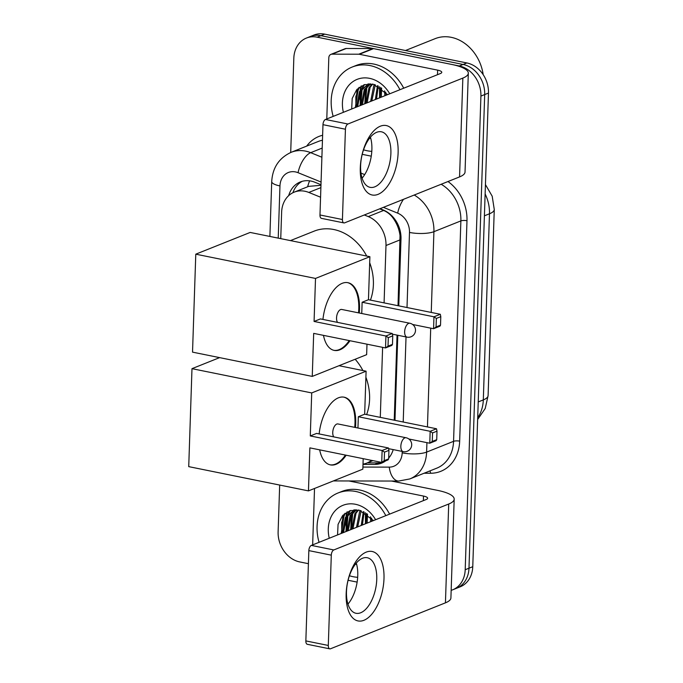<?xml version="1.0" encoding="UTF-8"?>
<svg xmlns="http://www.w3.org/2000/svg" width="683" height="683" viewBox="0 0 683 683"><rect width="100%" height="100%" fill="white"/><g stroke="black" fill="none" stroke-linecap="round" stroke-linejoin="round"><path stroke-width="1.02" d="M320.967 185.306L308.648 186.374L294.211 192.145A26.569 21.736 -111.8 0 0 281.627 212.268L280.747 238.64M320.566 197.216L308.81 192.435A26.569 21.736 -111.8 0 0 304.925 191.257A26.569 21.736 -111.8 0 0 294.211 192.145M398.027 305.711L400.033 235.55C399.273 229.898 397.378 224.716 394.356 219.994C391.649 215.529 388.081 212.345 383.641 210.441L379.688 208.836M394.228 420.199L397.045 335.122M384.085 302.885L385.989 245.513A26.569 21.736 -111.8 0 0 368.274 216.588L364.312 214.974M380.286 417.373L382.617 347.348M363.006 464.116A26.569 21.736 -111.8 0 0 366.856 463.057A26.569 21.736 -111.8 0 0 371.475 460.351M290.702 152.497L293.827 58.183A26.569 21.736 68.2 0 1 306.419 38.06A26.569 21.736 68.2 0 1 317.125 37.172L459.309 65.978A26.569 21.736 68.2 0 1 480.909 96.081L465.2 569.724L468.982 568.213A26.569 21.736 68.2 0 1 456.389 588.336A26.569 21.736 68.2 0 0 468.982 568.213L484.691 94.57L468.982 568.213L472.764 566.702A26.569 21.736 68.2 0 1 460.171 586.825L452.607 589.847A26.569 21.736 68.2 0 1 451.164 590.351M459.309 65.978L463.091 64.467A26.569 21.736 68.2 0 1 484.691 94.57A26.569 21.736 68.2 0 0 463.091 64.467L320.908 35.661L463.091 64.467L466.873 62.956A26.569 21.736 68.2 0 1 488.473 93.059L472.764 566.702M306.419 38.06L310.202 36.549A26.569 21.736 68.2 0 1 320.908 35.661A26.569 21.736 68.2 0 0 310.202 36.549L313.984 35.038A26.569 21.736 68.2 0 1 324.698 34.15L466.873 62.956M320.984 184.726L314.889 182.25A26.569 21.736 -111.8 0 0 311.004 181.072A26.569 21.736 -111.8 0 0 300.298 181.96A26.569 21.736 -111.8 0 0 288.687 195.628M292.913 192.726A26.569 21.736 68.2 0 1 302.236 181.311M343.814 532.424A35.422 28.985 68.2 0 1 343.276 530.042A35.422 28.985 68.2 0 0 343.814 532.424M342.567 524.561A35.422 28.985 68.2 0 1 343.182 514.965A35.422 28.985 68.2 0 0 342.567 524.561M357.943 106.497A35.422 28.985 68.2 0 1 357.405 104.106A35.422 28.985 68.2 0 0 357.943 106.497M356.697 98.634A35.422 28.985 68.2 0 1 357.311 89.029A35.422 28.985 68.2 0 0 356.697 98.634M308.409 563.688L299.717 561.921A26.569 21.736 68.2 0 1 278.118 531.818L279.671 485.058M465.2 569.724A26.569 21.736 68.2 0 1 452.607 589.847M346.802 527.122A35.422 28.985 68.2 0 1 346.426 517.219M346.588 515.793A35.422 28.985 68.2 0 1 347.323 511.815M360.94 101.186A35.422 28.985 68.2 0 1 360.556 91.291M360.718 89.857A35.422 28.985 68.2 0 1 361.452 85.879M398.778 305.856L400.998 238.939A26.569 21.736 -111.8 0 0 383.274 210.014L380.03 208.699M394.979 420.352L397.796 335.268M362.997 464.389L374.839 464.414A26.569 21.736 -111.8 0 0 381.635 463.125A26.569 21.736 -111.8 0 0 385.741 460.82M388.695 458.062A26.569 21.736 -111.8 0 0 393.203 449.602M383.487 462.263A26.569 21.736 68.2 0 1 378.621 462.903L367.3 462.878M360.291 167.83A35.422 17.954 -78.5 0 1 380.337 126.201A35.422 17.954 -78.5 0 1 398.121 152.71A35.422 17.954 -78.5 0 1 378.075 194.348A35.422 17.954 -78.5 0 1 360.291 167.83M390.881 153.521A28.345 14.36 101.5 0 0 381.379 131.793A28.345 14.36 101.5 0 0 360.615 165.619A28.345 14.36 101.5 0 0 370.118 187.347A28.345 14.36 101.5 0 0 390.881 153.521M370.408 137.146A28.345 14.36 -78.5 0 1 371.885 149.679A28.345 14.36 -78.5 0 1 362.101 178.152M326.781 118.953L328.813 57.731A4.431 3.62 -111.8 0 1 330.913 54.375L345.103 48.706A4.431 3.62 68.2 0 1 346.23 48.493L372.927 48.544A4.431 3.62 68.2 0 1 373.575 48.613L451.822 64.467A35.422 9.622 -178.1 0 1 468.316 73.201A35.422 9.622 -178.1 0 1 462.843 78.093L347.929 124.016A4.431 2.245 101.5 0 0 345.427 129.224L322.974 124.673A4.431 2.245 -78.5 0 1 325.484 119.474L440.39 73.542A8.853 2.408 1.9 0 0 441.764 72.321A8.853 2.408 1.9 0 0 437.641 70.136L359.395 54.281A4.431 3.62 -111.8 0 0 358.737 54.213L332.049 54.162A4.431 3.62 -111.8 0 0 330.913 54.375M468.316 73.201L465.038 172.014A35.422 9.622 -178.1 0 1 459.565 176.906L344.65 222.837A4.431 2.245 101.5 0 1 343.916 222.914A4.431 2.245 101.5 0 1 342.431 219.525L345.427 129.224M343.916 222.914L321.462 218.364A4.431 2.245 -78.5 0 1 319.977 214.974L322.974 124.673M371.262 156.168L362.212 154.332M405.471 50.516L435.156 38.649A39.853 32.605 68.2 0 1 451.215 37.326A39.853 32.605 68.2 0 1 483.188 74.66M361.008 99.692A39.853 32.605 68.2 0 1 360.445 92.931M371.8 151.37A44.284 36.233 68.2 0 1 367.198 150.764A44.284 36.233 68.2 0 1 363.544 149.816M333.184 116.392A44.284 36.233 68.2 0 1 352.172 67.045A44.284 36.233 68.2 0 1 370.024 65.577A44.284 36.233 68.2 0 1 399.948 89.712M352.172 67.045L355.954 65.534A44.284 36.233 68.2 0 1 373.806 64.065A44.284 36.233 68.2 0 1 403.73 88.192M387.611 94.638L373.61 84.333L364.321 84.658L356.671 89.721L352.197 98.463L351.685 108.998M343.387 112.311A31 25.365 68.2 0 1 369.597 78.349A31 25.365 68.2 0 1 389.737 93.784M370.767 138.401A31 25.365 68.2 0 1 369.486 138.282M369.887 83.864L367.565 84.743L359.514 91.539L356.441 107.094M368.521 83.889L360.701 91.061L357.627 106.625M370.468 83.881L367.565 84.743L368.052 83.915M370.579 83.889L365.431 89.174L362.357 104.73M370.007 83.983L364.244 89.644L361.17 105.208M372.67 84.137L370.152 87.287L367.087 102.843M372.09 84.043L368.974 87.757L365.9 103.312M375.283 84.794L371.817 100.956M374.591 84.581L373.703 85.87L370.63 101.425M378.254 86.032L376.538 99.061M377.477 85.657L375.36 99.53M381.643 88.167L381.268 97.174M380.747 87.518L380.089 97.643M385.758 92.12L385.997 95.278M384.614 90.83L384.819 95.757M367.531 84.812L366.626 86.639M365.883 88.491L364.79 103.756M364.005 84.76L361.896 88.534M361.153 90.378L360.061 105.652M358.438 87.962L355.331 107.538M379.543 86.75L379.569 97.857M368.154 84.521L367.48 85.827M366.882 87.185L365.379 103.526M364.56 84.581L362.75 87.714M362.152 89.08L360.65 105.413M359.318 87.253L355.834 96.534L355.92 107.299M290.454 240.604L314.154 231.136A48.715 39.853 68.2 0 1 333.791 229.514A48.715 39.853 68.2 0 1 366.694 256.048M369.691 262.733A48.715 39.853 68.2 0 1 370.417 300.11M322.939 319.431A34.543 17.502 -78.5 0 1 347.937 282.694A34.543 17.502 -78.5 0 1 359.514 309.177A34.543 17.502 -78.5 0 1 359.275 313.01M349.969 340.732A34.543 17.502 -78.5 0 1 334.218 350.405A34.543 17.502 -78.5 0 1 323.469 335.362M313.685 333.381L385.528 347.937L385.921 336.01L314.078 321.454L315.512 278.433L195.782 254.178L192.529 352.138L312.259 376.401L313.685 333.381M388.021 346.153L392.469 344.377L391.863 345.402L385.528 347.937L388.021 346.153L388.303 337.641L385.921 336.01L392.255 333.475L320.421 318.918L314.078 321.454M312.259 376.401L366.643 354.665L366.984 344.181M315.512 278.433L369.887 256.697L368.461 299.717L362.127 302.253L361.751 313.506M369.887 256.697L250.157 232.442L195.782 254.178M388.303 337.641L392.751 335.865L392.255 333.475M392.469 344.377L392.751 335.865M368.461 299.717L440.304 314.274L440.8 316.656L440.509 325.176L439.903 326.201L433.568 328.728L412.626 324.485M362.127 302.253L433.961 316.81L440.304 314.274M440.509 325.176L436.07 326.952L433.568 328.728L433.961 316.81L436.352 318.432L436.07 326.952M440.8 316.656L436.352 318.432M392.401 334.175L407.017 337.137A7.086 3.594 -78.5 0 1 404.643 331.707A7.086 3.594 -78.5 0 1 408.647 323.383A7.086 3.594 -78.5 0 1 409.826 323.247L341.731 309.45A7.086 3.594 101.5 0 0 340.552 309.578A7.086 3.594 101.5 0 0 336.89 315.29A7.086 3.594 101.5 0 0 337.573 322.393M349.226 340.578A34.543 17.502 -78.5 0 1 339.22 349.619A34.543 17.502 -78.5 0 1 333.842 350.319M347.562 282.625A34.543 17.502 -78.5 0 1 358.524 312.857M355.16 359.249A48.715 39.853 68.2 0 1 362.904 370.545M365.892 377.229A48.715 39.853 68.2 0 1 366.617 414.607M319.149 433.927A34.543 17.502 -78.5 0 1 344.138 397.19A34.543 17.502 -78.5 0 1 355.715 423.665A34.543 17.502 -78.5 0 1 355.476 427.498M346.17 455.22A34.543 17.502 -78.5 0 1 330.418 464.892A34.543 17.502 -78.5 0 1 319.67 449.849M309.886 447.869L381.729 462.425L382.121 450.498L310.287 435.942L311.713 392.93L191.983 368.666L188.73 466.634L308.46 490.889L309.886 447.869M384.222 460.649L388.67 458.874L388.064 459.89L381.729 462.425L384.222 460.649L384.503 452.129L382.121 450.498L388.456 447.971L316.622 433.415L310.287 435.942M308.46 490.889L362.844 469.153L363.194 458.669M311.713 392.93L366.097 371.193L364.662 414.205L358.327 416.741L357.952 428.002M219.602 357.627L191.983 368.666M366.097 371.193L339.016 365.704M384.503 452.129L388.951 450.353L388.456 447.971M388.67 458.874L388.951 450.353M364.662 414.205L436.505 428.762L437 431.152L436.719 439.664L436.104 440.689L429.769 443.224L408.827 438.981M358.327 416.741L430.17 431.297L436.505 428.762M436.719 439.664L432.271 441.44L429.769 443.224L430.17 431.297L432.552 432.928L432.271 441.44M437 431.152L432.552 432.928M388.601 448.671L403.218 451.625A7.086 3.594 -78.5 0 1 400.844 446.195A7.086 3.594 -78.5 0 1 404.848 437.871A7.086 3.594 -78.5 0 1 406.035 437.743L337.931 423.947A7.086 3.594 101.5 0 0 336.753 424.075A7.086 3.594 101.5 0 0 333.099 429.778A7.086 3.594 101.5 0 0 333.774 436.889M345.427 455.074A34.543 17.502 -78.5 0 1 335.43 464.116A34.543 17.502 -78.5 0 1 330.043 464.807M343.762 397.122A34.543 17.502 -78.5 0 1 354.725 427.345M346.161 593.766A35.422 17.954 -78.5 0 1 366.208 552.129A35.422 17.954 -78.5 0 1 383.991 578.646A35.422 17.954 -78.5 0 1 363.945 620.284A35.422 17.954 -78.5 0 1 346.161 593.766M376.751 579.457A28.345 14.36 101.5 0 0 367.249 557.729A28.345 14.36 101.5 0 0 346.486 591.555A28.345 14.36 101.5 0 0 355.988 613.283A28.345 14.36 101.5 0 0 376.751 579.457M356.278 563.082A28.345 14.36 -78.5 0 1 357.755 575.607A28.345 14.36 -78.5 0 1 347.971 604.088M312.652 544.88L314.522 488.465M391.513 481.045L437.692 490.394A35.422 9.622 -178.1 0 1 454.186 499.136A35.422 9.622 -178.1 0 1 448.714 504.02L333.799 549.952A4.431 2.245 101.5 0 0 331.298 555.159L308.844 550.609A4.431 2.245 -78.5 0 1 311.354 545.401L426.26 499.478A8.853 2.408 1.9 0 0 427.635 498.249A8.853 2.408 1.9 0 0 423.511 496.071L348.953 480.96M454.186 499.136L450.908 597.949A35.422 9.622 -178.1 0 1 445.436 602.841L330.521 648.773A4.431 2.245 101.5 0 1 329.787 648.85A4.431 2.245 101.5 0 1 328.301 645.452L331.298 555.159M329.787 648.85L307.333 644.3A4.431 2.245 -78.5 0 1 305.847 640.91L308.844 550.609M357.132 582.104L348.082 580.268M346.879 525.628A39.853 32.605 68.2 0 1 346.315 518.867M357.67 577.306A44.284 36.233 68.2 0 1 353.068 576.691A44.284 36.233 68.2 0 1 349.414 575.752M319.055 542.328A44.284 36.233 68.2 0 1 338.042 492.981A44.284 36.233 68.2 0 1 355.894 491.512A44.284 36.233 68.2 0 1 385.818 515.639M338.042 492.981L341.824 491.47A44.284 36.233 68.2 0 1 359.676 489.993A44.284 36.233 68.2 0 1 389.6 514.128M373.481 520.574L359.48 510.261L350.191 510.594L342.542 515.656L338.068 524.39L337.556 534.934M329.257 538.247A31 25.365 68.2 0 1 355.467 504.285A31 25.365 68.2 0 1 375.607 519.72M356.637 564.337A31 25.365 68.2 0 1 355.356 564.218M355.758 509.8L353.435 510.671L345.385 517.475L342.311 533.03M354.033 510.449L346.571 516.997L343.498 532.552M356.338 509.817L353.435 510.671L353.922 509.851M356.449 509.825L351.301 515.11L348.228 530.665M355.877 509.919L350.114 515.58L347.041 531.135M358.541 510.073L356.022 513.215L352.957 528.779M357.96 509.979L354.844 513.693L351.771 529.248M361.153 510.73L357.687 526.883M360.462 510.517L359.574 511.798L356.5 527.361M364.124 511.968L362.408 524.996M363.347 511.593L361.23 525.466M367.514 514.103L367.138 523.101M366.617 513.454L365.96 523.579M371.629 518.055L371.868 521.214M370.485 516.766L370.69 521.684M353.401 510.747L352.496 512.574M351.754 514.427L350.661 529.692M349.875 510.696L347.767 514.47M347.024 516.314L345.931 531.579M344.309 513.898L341.201 533.474M365.414 512.677L365.439 523.784M354.392 509.817L354.033 510.432M354.025 510.449L353.35 511.763M352.752 513.121L351.25 529.453M350.43 510.517L348.62 513.65M348.023 515.008L346.52 531.348M345.188 513.181L341.705 522.469L341.79 533.235M320.89 187.612L308.81 192.435M400.921 235.712A26.569 7.223 -178.1 0 1 400.033 235.55M394.356 219.994A26.569 12.004 -67.9 0 1 394.663 219.055M307.598 186.792A26.569 12.004 -67.9 0 1 309.604 180.841M383.641 210.441L368.274 216.588M400.212 239.827L385.989 245.513M488.097 395.628A31 8.427 -178.1 0 1 483.308 399.905L489.48 213.779A31 8.427 1.9 0 0 494.27 209.502L488.097 395.628L485.212 408.511L477.648 419.499M477.707 417.706A35.422 28.985 -111.8 0 0 483.308 399.905L478.228 401.928M484.401 215.802L489.48 213.779A35.422 28.985 -111.8 0 0 485.126 193.955M324.698 34.15L317.125 37.172M488.473 93.059L480.909 96.081M321.07 182.045L298.078 172.705A17.715 14.488 -111.8 0 0 295.491 171.92A17.715 14.488 -111.8 0 0 279.962 185.93L278.229 238.128M279.962 185.93A17.715 4.815 1.9 0 1 271.714 181.558C272.568 167.659 279.082 157.901 291.231 152.283A35.422 28.985 68.2 0 1 305.514 151.105A35.422 28.985 68.2 0 1 310.697 152.676L322.197 148.074M306.684 146.111A39.853 32.605 68.2 0 1 322.624 135.268M322.461 140.246A35.422 28.985 -111.8 0 0 318.184 141.509L291.231 152.283M447.988 181.533A39.853 32.605 68.2 0 1 466.984 220.729L459.668 441.141A39.853 32.605 68.2 0 1 430.589 473.251L424.058 473.242M414.214 195.031A35.422 28.985 68.2 0 1 433.918 231.682L460.871 220.908A35.422 28.985 -111.8 0 0 441.167 184.256M298.078 172.705A17.715 8.008 -67.9 0 1 310.697 152.676L321.898 157.227M360.983 173.089L364.688 174.6M426.926 442.644L426.61 452.103L453.563 441.329L460.871 220.908A4.431 1.204 -178.1 0 1 466.984 220.729M362.912 467.07L389.259 467.121A17.715 14.488 -111.8 0 0 402.185 452.846A17.715 4.815 1.9 0 0 426.61 452.103A35.422 28.985 68.2 0 1 409.826 478.937L436.779 468.162A35.422 28.985 -111.8 0 0 453.563 441.329A4.431 1.204 -178.1 0 1 459.668 441.141M407.008 307.529L409.493 232.433A17.715 4.815 1.9 0 0 433.918 231.682L431.238 312.438M430.717 328.156L427.447 426.926M409.493 232.433A17.715 14.488 -111.8 0 0 397.685 213.147L383.402 207.35M402.185 452.846L402.236 451.429M403.209 422.017L406.026 336.941M430.589 473.251A4.431 2.416 90.1 0 0 429.855 470.929M333.372 480.934L398.684 481.054A17.715 9.673 -89.9 0 1 389.259 467.121M397.685 213.147A17.715 8.008 -67.9 0 1 403.508 199.308M378.621 462.903L374.839 464.414M459.565 176.906L462.843 78.093M319.977 214.974L342.431 219.525M437.487 74.703L437.641 70.136M373.575 48.613L359.395 54.281M325.484 119.474L347.929 124.016M358.737 54.213L372.927 48.544M346.23 48.493L332.049 54.162M361.085 104.473A35.422 28.985 68.2 0 1 360.026 92.205M360.18 90.557A35.422 28.985 68.2 0 1 360.966 86.152M445.436 602.841L448.714 504.02M305.847 640.91L328.301 645.452M423.358 500.639L423.511 496.071M311.354 545.401L333.799 549.952M346.955 530.401A35.422 28.985 68.2 0 1 345.897 518.141M346.05 516.493A35.422 28.985 68.2 0 1 346.836 512.088M372.909 460.641L366.856 463.057M494.27 209.502L492.195 196.2L485.442 184.581M398.684 481.054L409.826 478.937M271.714 181.558L269.887 236.438M407.017 337.137A7.086 7.086 0 0 0 415.503 330.427A7.086 7.086 0 0 0 409.826 323.247M403.218 451.625A7.086 7.086 0 0 0 411.704 444.923A7.086 7.086 0 0 0 406.035 437.743"/></g></svg>
